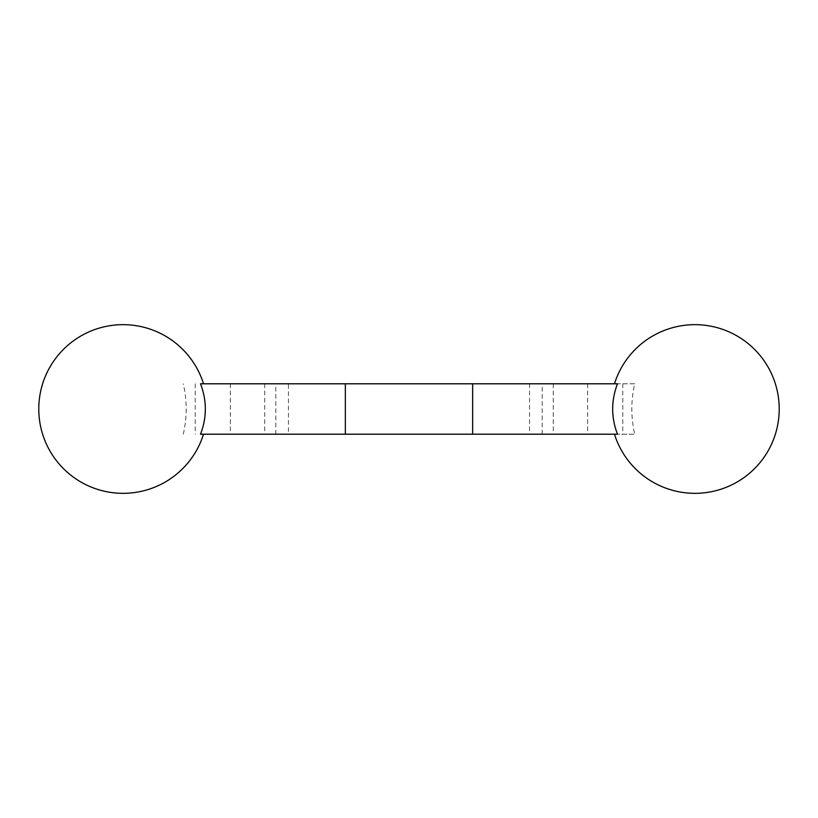 <?xml version="1.0" encoding="UTF-8"?>
<svg xmlns="http://www.w3.org/2000/svg" width="818" height="818" viewBox="0 0 818 818"><rect width="100%" height="100%" fill="white"/><g stroke="black" fill="none" stroke-linecap="round" stroke-linejoin="round"><path stroke-width="0.61" stroke-dasharray="4.09 3.07" d="M200.522 383.795L634.696 383.795C630.862 400.595 630.862 417.405 634.696 434.205L617.478 434.205M634.696 383.795L617.478 383.795M529.553 434.205L472.651 434.205L553.265 434.205L529.553 434.205L529.553 383.795L472.651 383.795L529.553 383.795M200.522 434.205L634.696 434.205M288.447 383.795L345.349 383.795L288.447 383.795L288.447 434.205L264.735 434.205L345.349 434.205L288.447 434.205M183.304 434.205C187.138 417.405 187.138 400.595 183.304 383.795M587.651 383.795L587.651 434.205M230.349 383.795L230.349 434.205M542.181 434.205L542.181 383.795M264.735 383.795L264.735 434.205M553.265 383.795L553.265 434.205M195.216 383.795L195.216 434.205M622.784 383.795L622.784 434.205M275.819 434.205L275.819 383.795"/><path stroke-width="1.23" d="M617.478 434.205C611.077 417.405 611.077 400.605 617.478 383.795L200.522 383.795C206.923 400.595 206.923 417.395 200.522 434.205L617.478 434.205M614.471 434.205A84.295 84.295 0 0 0 779.217 409A84.295 84.295 0 0 0 614.471 383.795M472.651 434.205L472.651 383.795M345.349 434.205L345.349 383.795M203.529 383.795A84.295 84.295 0 0 0 38.783 409A84.295 84.295 0 0 0 203.529 434.205"/></g></svg>
